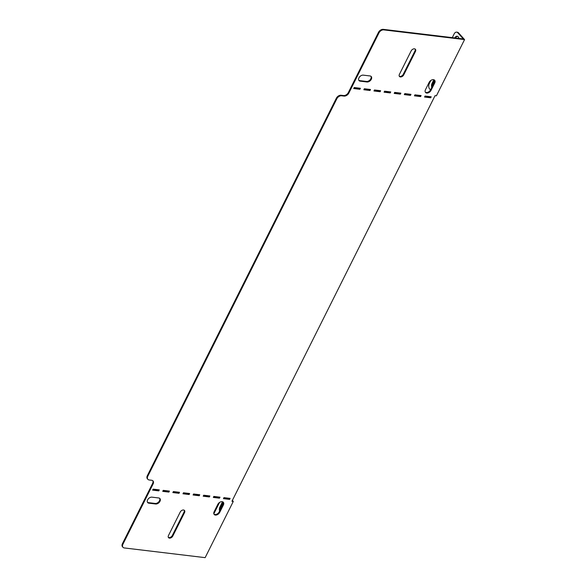 <?xml version="1.0" encoding="UTF-8"?>
<svg xmlns="http://www.w3.org/2000/svg" width="587" height="587" viewBox="0 0 587 587"><rect width="100%" height="100%" fill="white"/><g stroke="black" fill="none" stroke-linecap="round" stroke-linejoin="round"><path stroke-width="0.88" d="M411.149 50.915A2.825 1.893 -41.9 0 1 414.481 48.831A2.825 1.893 -41.9 0 1 415.42 49.286A2.825 1.893 -41.9 0 1 415.471 51.436L403.739 74.857A2.825 1.893 -41.9 0 1 401.633 76.765A2.825 1.893 -41.9 0 1 399.476 76.486A2.825 1.893 -41.9 0 1 399.417 74.344L411.149 50.915M425.326 92.174A3.639 2.436 138.1 0 0 426.257 92.519A3.639 2.436 138.1 0 0 430.542 89.84L434.233 82.481A3.639 2.436 138.1 0 0 434.373 80.015M425.472 89.708A3.639 2.436 138.1 0 0 425.538 92.467A3.639 2.436 138.1 0 0 426.742 93.054A3.639 2.436 138.1 0 0 431.019 90.376L434.71 83.016A3.639 2.436 138.1 0 0 434.644 80.258A3.639 2.436 138.1 0 0 431.863 79.898A3.639 2.436 138.1 0 0 429.156 82.349L425.472 89.708M223.045 502.024A3.639 2.436 -41.9 0 1 222.899 504.49L219.215 511.849A3.639 2.436 -41.9 0 1 214.93 514.535A3.639 2.436 -41.9 0 1 213.998 514.19M215.414 515.07A3.639 2.436 -41.9 0 1 214.211 514.483A3.639 2.436 -41.9 0 1 214.145 511.725L217.828 504.358A3.639 2.436 -41.9 0 1 220.536 501.914A3.639 2.436 -41.9 0 1 223.317 502.267A3.639 2.436 -41.9 0 1 223.383 505.025L219.692 512.385A3.639 2.436 -41.9 0 1 215.414 515.07M183.548 510A2.825 1.893 138.1 0 0 180.216 512.084L168.484 535.513A2.825 1.893 138.1 0 0 168.535 537.655A2.825 1.893 138.1 0 0 170.7 537.934A2.825 1.893 138.1 0 0 172.805 536.026L184.531 512.605A2.825 1.893 138.1 0 0 184.479 510.455A2.825 1.893 138.1 0 0 183.548 510M367.014 81.982A3.639 2.436 138.1 0 0 370.801 80.081A3.639 2.436 138.1 0 0 371.233 76.545A3.639 2.436 138.1 0 0 370.03 75.958L363.243 75.143A3.639 2.436 138.1 0 0 359.457 77.044A3.639 2.436 138.1 0 0 359.024 80.58A3.639 2.436 138.1 0 0 360.227 81.167L367.014 81.982L366.537 81.446A3.639 2.436 138.1 0 0 370.155 79.751A3.639 2.436 138.1 0 0 370.962 76.303M414.422 95.835L420.593 96.576L421.099 95.571L414.928 94.83L414.422 95.835M394.193 93.406L400.356 94.147L400.862 93.142L394.691 92.401L394.193 93.406M373.956 90.978L380.127 91.719L380.625 90.714L374.455 89.972L373.956 90.978M353.719 88.549L359.89 89.283L360.396 88.285L354.225 87.544L353.719 88.549M153.119 489.14L159.29 489.881L158.784 490.886L152.613 490.145L153.119 489.14M163.237 490.35L169.408 491.092L168.902 492.097L162.731 491.356L163.237 490.35M173.356 491.568L179.519 492.31L179.02 493.315L172.849 492.574L173.356 491.568M183.474 492.787L189.638 493.52L189.139 494.525L182.968 493.784L183.474 492.787M193.585 493.997L199.756 494.738L199.257 495.744L193.086 495.002L193.585 493.997M203.704 495.215L209.875 495.956L209.368 496.954L203.205 496.213L203.704 495.215M344.063 96.077L343.586 95.542A4.043 2.708 138.1 0 0 348.34 92.563L348.825 93.098A4.043 2.708 -41.9 0 1 344.063 96.077L341.597 95.784A4.043 2.708 138.1 0 0 336.835 98.755L147.792 476.262A4.043 2.708 138.1 0 0 147.873 479.322A4.043 2.708 138.1 0 0 149.201 479.975L151.673 480.276A4.043 2.708 -41.9 0 1 153.009 480.922A4.043 2.708 -41.9 0 1 153.082 483.989L152.598 483.453A4.043 2.708 138.1 0 0 152.737 480.68M122.918 544.23A4.043 2.708 138.1 0 0 122.991 547.297L122.507 546.761A4.043 2.708 -41.9 0 1 122.434 543.694L122.918 544.23L153.082 483.989M122.991 547.297A4.043 2.708 138.1 0 0 124.327 547.95L205.142 557.65L233.296 501.423L231.938 501.261L435.055 95.652L436.412 95.813L464.566 39.586L383.751 29.886A4.043 2.708 138.1 0 0 378.989 32.865L378.505 32.329A4.043 2.708 -41.9 0 1 383.267 29.35L463.348 38.962L457.823 32.799A4.043 2.583 -83.2 0 0 456.627 32.138A4.043 2.583 -83.2 0 0 454.147 33.914L452.284 37.634M348.825 93.098L378.989 32.865M223.434 498.649L223.94 497.644L230.111 498.385L229.605 499.39L223.434 498.649M213.323 497.431L213.822 496.426L219.993 497.167L219.487 498.172L213.323 497.431M151.916 497.152L158.703 497.967A3.639 2.436 -41.9 0 1 159.906 498.554A3.639 2.436 -41.9 0 1 159.473 502.098A3.639 2.436 -41.9 0 1 155.687 503.991L148.9 503.176A3.639 2.436 -41.9 0 1 147.697 502.589A3.639 2.436 -41.9 0 1 148.129 499.053A3.639 2.436 -41.9 0 1 151.916 497.152M424.54 97.046L430.711 97.787L431.218 96.789L425.047 96.048L424.54 97.046M363.837 89.76L370.008 90.501L370.507 89.495L364.344 88.754L363.837 89.76M384.074 92.188L390.245 92.929L390.744 91.924L384.573 91.183L384.074 92.188M404.311 94.617L410.474 95.358L410.981 94.353L404.81 93.612L404.311 94.617M159.635 498.312A3.639 2.436 -41.9 0 1 158.828 501.768A3.639 2.436 -41.9 0 1 155.203 503.455L148.423 502.641A3.639 2.436 -41.9 0 1 147.491 502.296M184.201 510.22A2.825 1.893 -41.9 0 1 184.054 512.062L172.321 535.491A2.825 1.893 -41.9 0 1 168.337 537.354M219.289 497.086L219.01 497.637L213.543 496.984M229.407 498.297L229.128 498.855L223.662 498.194M147.873 479.322L147.388 478.787A4.043 2.708 -41.9 0 1 147.315 475.727L147.792 476.262M336.835 98.755L336.351 98.22L147.315 475.727M336.351 98.22A4.043 2.708 -41.9 0 1 341.113 95.248L341.597 95.784M343.586 95.542L341.113 95.248M348.34 92.563L378.505 32.329M122.434 543.694L152.598 483.453M209.17 495.868L208.891 496.419L203.432 495.766M199.052 494.658L198.773 495.208L193.314 494.548M188.933 493.44L188.654 493.99L183.195 493.337M178.815 492.222L178.536 492.779L173.077 492.119M168.696 491.011L168.425 491.561L162.959 490.908M158.578 489.793L158.307 490.35L152.84 489.69M424.768 96.598L430.234 97.251L430.506 96.701M353.946 88.094L359.413 88.747L359.684 88.197M364.065 89.312L369.524 89.965L369.803 89.415M374.183 90.523L379.642 91.183L379.921 90.625M384.302 91.741L389.761 92.394L390.039 91.843M394.413 92.951L399.879 93.612L400.158 93.054M404.531 94.169L409.997 94.823L410.276 94.272M414.649 95.38L420.116 96.041L420.395 95.483M358.818 80.287A3.639 2.436 138.1 0 0 359.75 80.632L366.537 81.446M399.27 76.185A2.825 1.893 138.1 0 0 403.262 74.322L414.987 50.9A2.825 1.893 138.1 0 0 415.141 49.051M456.627 32.138L457.368 32.226A4.043 2.583 96.8 0 1 458.564 32.894L464.566 39.586M455.556 38.03L455.6 37.935A3.639 2.326 96.8 0 1 457.464 36.335M432.289 86.355A3.639 2.326 96.8 0 1 432.81 83.449L434.453 80.17M454.815 37.942L454.866 37.847A3.639 2.326 96.8 0 1 457.097 36.24A3.639 2.326 96.8 0 1 458.909 38.434M430.491 89.943L429.669 89.026A4.043 2.583 -83.2 0 1 429.346 83.442L430.851 80.434M431.783 87.368A3.639 2.326 96.8 0 1 432.069 83.361L433.874 79.766M158.784 490.886L158.307 490.35M168.902 492.097L168.425 491.561M179.02 493.315L178.536 492.779M189.139 494.525L188.654 493.99M199.257 495.744L198.773 495.208M209.368 496.954L208.891 496.419M229.605 499.39L229.128 498.855M219.487 498.172L219.01 497.637M430.711 97.787L430.234 97.251M359.89 89.283L359.413 88.747M370.008 90.501L369.524 89.965M380.127 91.719L379.642 91.183M390.245 92.929L389.761 92.394M400.356 94.147L399.879 93.612M410.474 95.358L409.997 94.823M420.593 96.576L420.116 96.041M232.371 500.395L233.296 501.423M226.193 498.172A3.639 2.326 -83.2 0 0 225.503 498.414M223.126 502.186L220.646 507.131A3.639 2.326 -83.2 0 0 220.125 510.044M222.546 501.775L219.905 507.043A3.639 2.326 -83.2 0 0 219.619 511.05M226.802 498.568A3.639 2.326 -83.2 0 0 225.826 498.077A3.639 2.326 -83.2 0 0 224.762 498.326M219.523 502.45L213.837 513.801M383.267 29.35L383.751 29.886M172.321 535.491L172.805 536.026M184.054 512.062L184.531 512.605M223.383 505.025L222.899 504.49M219.692 512.385L219.215 511.849M155.687 503.991L155.203 503.455M148.9 503.176L148.423 502.641M220.646 507.131L219.905 507.043M458.564 32.894L457.823 32.799M455.6 37.935L454.866 37.847M432.81 83.449L432.069 83.361M431.019 90.376L430.542 89.84M434.71 83.016L434.233 82.481M360.227 81.167L359.75 80.632M414.987 50.9L415.471 51.436M403.262 74.322L403.739 74.857"/></g></svg>

